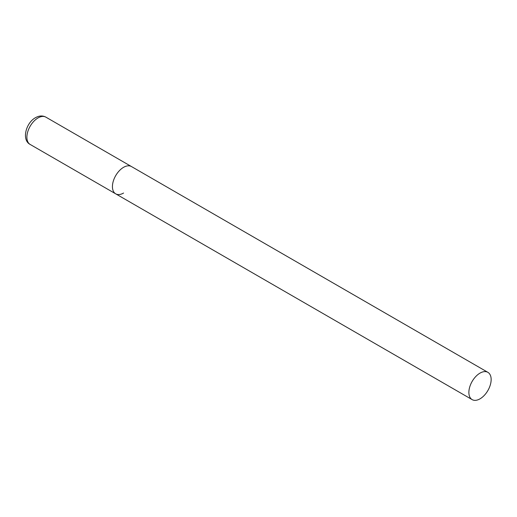 <?xml version="1.0" encoding="UTF-8"?>
<svg xmlns="http://www.w3.org/2000/svg" width="517" height="517" viewBox="0 0 517 517"><rect width="100%" height="100%" fill="white"/><g stroke="black" fill="none" stroke-linecap="round" stroke-linejoin="round"><path stroke-width="0.78" d="M123.569 193.048A15.756 9.093 -60 0 1 115.692 193.83A15.756 9.093 -60 0 1 113.281 181.208A15.756 9.093 -60 0 1 123.569 167.327A15.756 9.093 -60 0 1 131.447 166.545A15.756 9.093 120 0 0 119.304 170.765A15.756 9.093 120 0 0 112.428 186.618A15.756 9.093 120 0 0 115.692 193.83L30.148 144.437A15.756 9.093 -60 0 1 27.731 131.816A15.756 9.093 -60 0 1 38.025 117.934A15.756 9.093 -60 0 1 45.897 117.152C42.678 115.433 39.214 115.608 35.505 117.682C25.837 122.884 21.443 140.023 30.148 144.437M491.15 379.543A15.756 9.093 120 0 0 487.886 372.337A15.756 9.093 120 0 0 475.75 376.557A15.756 9.093 120 0 0 468.874 392.409A15.756 9.093 120 0 0 472.137 399.622A15.756 9.093 120 0 0 484.274 395.395A15.756 9.093 120 0 0 491.15 379.543M487.886 372.337L45.897 117.152M115.692 193.83L472.137 399.622"/></g></svg>
